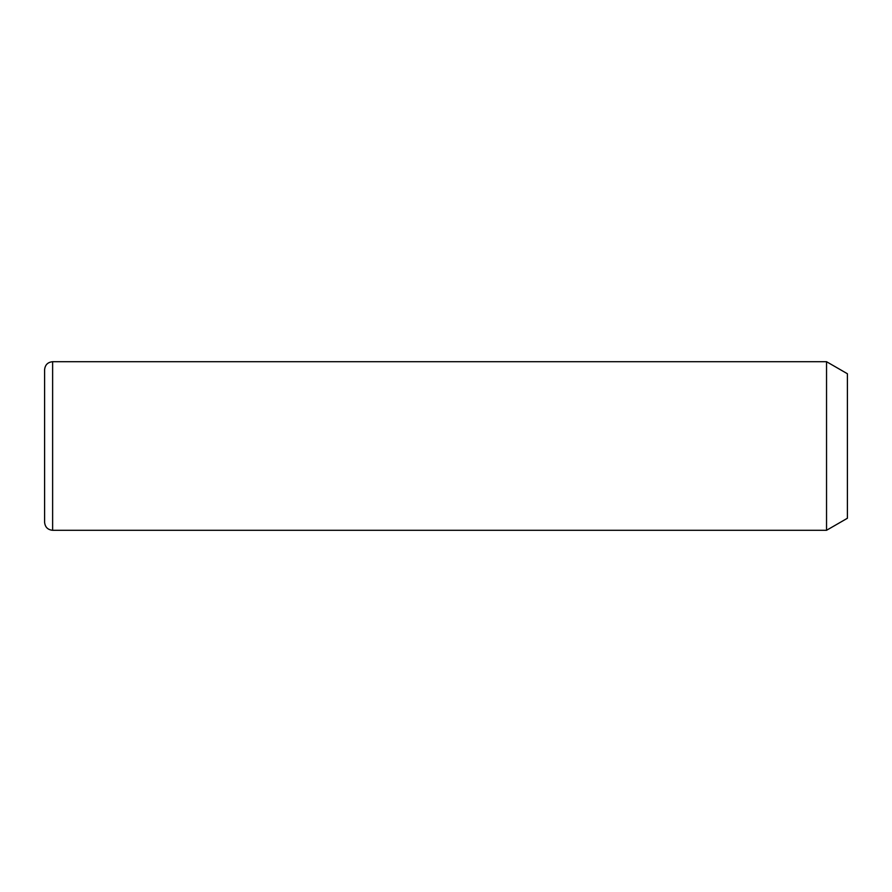 <?xml version="1.0" encoding="UTF-8"?>
<svg xmlns="http://www.w3.org/2000/svg" width="892" height="892" viewBox="0 0 892 892"><rect width="100%" height="100%" fill="white"/><g stroke="black" fill="none" stroke-linecap="round" stroke-linejoin="round"><path stroke-width="1.34" d="M826.538 361.706L847.4 373.748L847.4 518.252L826.538 530.294L826.538 361.706L52.628 361.706C47.755 362.185 45.079 364.861 44.6 369.734L44.6 522.266C45.079 527.139 47.755 529.815 52.628 530.294L52.628 361.706M826.538 530.294L52.628 530.294"/></g></svg>
